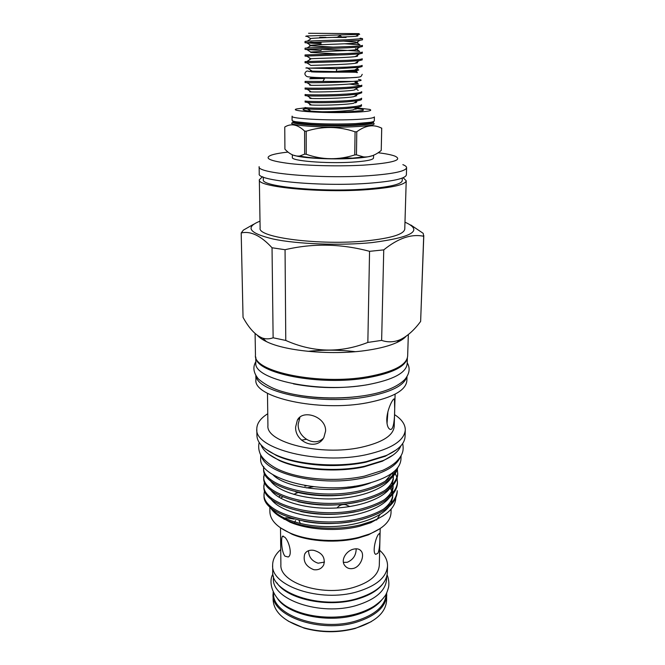 <?xml version="1.0" encoding="UTF-8"?>
<svg xmlns="http://www.w3.org/2000/svg" width="665" height="665" viewBox="0 0 665 665"><rect width="100%" height="100%" fill="white"/><g stroke="black" fill="none" stroke-linecap="round" stroke-linejoin="round"><path stroke-width="1" d="M362.217 74.322C360.771 77.04 362.134 77.14 349.64 77.78C336.581 78.121 315.06 77.863 308.859 76.874C306.823 76.891 305.476 75.91 304.828 73.915L305.16 72.751C306.183 70.956 307.579 70.581 309.333 71.637M312.267 71.138L344.204 71.745L355.7 70.881C357.371 71.08 357.072 71.263 354.811 71.429L344.204 71.745C329.491 71.928 309.541 71.363 310.281 70.806L311.395 70.573C309.715 70.748 310.006 70.939 312.267 71.138L307.529 68.079L336.847 68.728L336.291 71.363L356.307 70.498C359.532 70.124 359.549 69.734 356.365 69.326L355.958 69.276M356.723 77.406L344.162 78.146C330.364 78.362 311.478 77.813 310.414 77.182M347.03 39.767C328.809 40.415 304.138 40.922 305.019 41.554L305.019 42.735L347.014 40.972L359.981 40.291L362.508 39.825L362.525 38.645L347.03 39.767M310.671 42.178L321.145 42.71M321.137 43.848L305.019 42.735M346.955 46.65C328.768 47.365 304.146 47.764 305.027 48.262L305.036 49.434L346.939 47.855L359.74 47.099L362.4 46.542L362.425 45.37C362.018 45.843 356.864 46.267 346.955 46.65M321.12 50.382L305.036 49.434M346.881 53.508L305.044 54.946L305.044 56.109L346.864 54.705L359.491 53.882L362.3 53.233L362.317 52.061C361.918 52.61 356.773 53.092 346.881 53.508M307.031 56.301L305.044 56.109M346.806 60.34L305.052 61.596L305.052 62.759L346.789 61.529L359.241 60.64L362.192 59.892L362.217 58.728C361.81 59.343 356.673 59.883 346.806 60.34M306.956 62.876L305.052 62.759M360.156 38.171L362.525 38.645M344.661 43.782L359.923 44.804L356.448 42.527M321.12 49.235C334.861 49.809 353.315 50.557 359.682 51.405L355.492 48.653M336.847 68.728L358.984 67.381L362.093 66.533L362.109 65.37C361.71 66.059 356.581 66.65 346.731 67.14L309.416 68.129M322.833 81.454L305.085 81.404L305.085 82.551L306.997 82.643C312.409 82.793 332.226 82.668 346.573 81.837L352.749 81.421L322.833 81.454L324.587 78.503L310.397 78.279L311.054 78.703C309.15 78.711 309.134 78.728 311.021 78.736M307.388 67.822C304.903 67.897 304.944 67.98 307.529 68.079M359.69 34.331L306.607 35.985L305.725 36.301L307.712 36.475M359.05 33.641L308.56 33.283M346.507 87.373C328.543 88.47 304.229 88.27 305.094 87.955L305.094 89.102L307.13 89.26C312.666 89.501 332.292 89.418 346.498 88.553L358.194 87.456L361.785 86.284L361.802 85.137C361.403 86.034 356.299 86.783 346.507 87.373M346.44 94.064C328.502 95.22 304.238 94.92 305.102 94.48L305.102 95.619L307.272 95.86C312.932 96.192 332.367 96.151 346.423 95.236L357.92 94.106L361.685 92.809L361.702 91.67C361.295 92.635 356.207 93.433 346.44 94.064M346.365 100.731C328.468 101.945 304.254 101.554 305.11 100.98L305.119 102.111L307.421 102.427C313.198 102.859 332.442 102.842 346.349 101.895L357.645 100.731C360.289 100.257 361.602 99.783 361.585 99.318L361.602 98.179C361.195 99.218 356.116 100.066 346.365 100.731M346.29 107.373C328.427 108.644 304.262 108.154 305.127 107.447L305.127 108.578L307.562 108.977C313.456 109.492 332.517 109.509 346.282 108.528L357.371 107.331C360.131 106.816 361.502 106.309 361.486 105.802L361.502 104.663C361.095 105.768 356.024 106.666 346.29 107.373M354.32 83.383L358.468 83.956L354.42 81.33C358.327 82.044 358.269 82.743 354.254 83.424C345.501 84.954 317.147 85.444 311.154 85.32C309.142 85.295 309.109 85.27 311.037 85.245M360.962 85.694L349.3 84.031M354.412 89.817L354.952 89.883M354.503 96.234L355.359 96.35M354.586 102.626L355.659 102.784M354.678 109.002L355.891 109.193M336.814 37.423L340.231 35.602L342.059 37.464L332.276 37.398M346.083 37.481L342.059 37.464M273.132 592.149L273.107 599.838C273.864 611.991 284.055 621.301 303.656 627.76C320.954 632.531 338.286 632.648 355.65 628.126L356.498 627.885C375.675 621.642 385.708 612.556 386.589 600.628L386.664 592.939M273.032 594.286C271.112 616.014 320.264 633.595 356.59 622.124C375.808 615.931 385.858 606.912 386.739 595.084M288.178 621.11L304.154 628.126C321.12 632.806 338.119 632.922 355.152 628.483L371.22 621.692M273.606 593.089L273.606 593.346C271.711 614.834 320.355 632.199 356.315 620.869C375.351 614.751 385.301 605.84 386.174 594.136L386.182 593.878M277.829 599.057C288.859 615.117 328.186 623.388 356.415 614.801C368.194 611.326 376.681 606.322 381.885 599.788M273.382 576.04L273.415 578.467C271.495 599.489 320.414 616.497 356.573 605.416C375.708 599.431 385.708 590.711 386.581 579.257L386.648 576.829M276.864 582.789C286.989 599.099 327.562 607.918 356.673 599.281C369.216 595.657 378.019 590.412 383.073 583.538M280.73 549.598C275.368 554.294 272.675 559.465 272.642 565.109L272.733 571.684C270.771 592.706 320.347 609.739 356.989 598.65C376.357 592.656 386.481 583.937 387.363 572.49L387.537 565.915C387.587 560.263 384.96 555.059 379.665 550.288M272.642 565.109C270.68 585.915 320.372 602.798 357.097 591.808C376.515 585.882 386.664 577.245 387.537 565.915M284.977 556.164C281.386 552.066 280.871 537.644 282.5 536.264L284.811 537.212C288.984 540.986 292.691 554.951 288.228 556.996L284.977 556.164M298.951 520.304L300.381 523.563M294.013 519.066L286.49 517.811L284.371 518.11M349.873 506.547L345.418 504.627C341.901 504.22 339.117 505.325 337.055 507.952M377.895 553.28L375.708 554.344C372.184 552.839 375.401 538.467 378.343 534.436L379.64 533.33C380.147 534.369 380.172 548.949 377.895 553.28M343.414 562.366L347.28 562.282C353.173 559.722 356.132 555.225 356.166 548.8M353.356 568.434C349.682 569.207 346.798 568.201 344.678 565.408C340.43 559.888 346.407 550.62 353.647 549.124C357.138 548.326 359.707 549.041 361.353 551.268C364.761 555.79 360.53 566.78 353.356 568.434M308.527 550.695C308.751 556.996 311.96 561.16 318.136 563.205L324.503 562.083M313.805 569.706C305.842 566.514 302.808 561.293 304.72 554.045C306.44 550.944 309.474 549.714 313.83 550.354C322.217 552.756 325.518 557.602 323.73 564.884C321.669 568.642 318.36 570.246 313.805 569.706M280.505 527.869L280.888 564.627C279.234 582.523 321.677 596.871 353.065 587.577C369.79 582.523 378.543 575.1 379.299 565.317L380.197 528.567M284.221 519.407L283.647 518.742M293.747 494.378L298.169 492.433M373.58 155.253L373.522 158.029C373.007 159.908 365.783 161.287 351.835 162.169C325.958 163.781 290.913 160.864 292.351 157.464L292.334 154.712M371.685 155.851C368.252 157.031 361.652 157.904 351.885 158.461C330.688 159.708 301.278 158.079 294.47 155.402M355.068 131.82L356.789 131.753L356.457 154.845L354.753 154.928L355.068 131.82C338.809 126.25 322.517 126.051 306.199 131.221L306.233 154.272L304.653 154.139L304.612 131.105C297.712 124.463 291.087 123.108 284.753 127.048L284.919 149.16C289.583 154.23 294.512 156.516 299.707 156.026L304.653 154.139M381.236 150.24L381.702 128.22C373.838 124.081 365.534 125.261 356.789 131.753M356.457 154.845L363.647 156.932C369.723 157.347 375.584 155.178 381.22 150.448M292.06 116.333L292.085 120.307C292.425 121.512 298.66 122.51 310.779 123.299C324.287 124.072 338.144 124.222 352.359 123.748L355.576 123.615C367.703 122.992 373.946 122.077 374.312 120.88L374.387 116.907C373.88 118.162 366.556 119.077 352.408 119.633C326.158 120.648 290.597 118.611 292.06 116.333L292.143 116.134M305.127 107.838L296.914 108.885C287.164 110.914 322.841 113.366 350.771 112.385C367.163 111.753 373.456 110.756 369.64 109.392L356.515 107.863M406.598 167.696L406.39 174.828C405.642 178.586 392.865 181.412 368.069 183.307C320.621 186.832 256.191 180.705 259.25 173.806L259.142 166.666C256.058 173.224 320.646 179.068 368.202 175.735C393.057 173.947 405.858 171.262 406.598 167.696C406.606 166.649 405.351 165.627 402.857 164.646M255.086 333.522L255.468 355.06C252.467 371.552 319 385.542 368.011 376.648C393.514 371.893 406.722 365.052 407.645 356.124L408.335 334.578M257.48 335.459C259.408 337.629 262.434 339.699 266.549 341.66C285.933 351.436 334.121 355.642 368.518 350.098C380.314 348.269 389.723 345.758 396.747 342.566C401.037 340.596 404.154 338.502 406.099 336.282M423.796 235.501L420.637 321.411C414.17 330.214 407.246 336.357 399.873 339.823C393.722 342.284 387.645 342.467 381.635 340.389L367.845 342.425C340.38 353.231 313.024 352.575 285.775 340.447L273.124 337.778C269.674 339.075 266.183 339.192 262.658 338.144C255.659 335.434 249.117 328.502 243.041 317.346L241.196 232.966C250.638 230.772 260.921 235.701 272.035 247.762L285.052 249.716C312.974 243.157 341.145 243.698 369.557 251.328L383.747 249.882C398.077 238.228 411.394 233.698 423.688 236.275L423.206 233.34L410.82 225.003M287.729 152.127C280.09 152.958 274.537 153.989 271.087 155.211C263.706 158.27 270.032 161.071 290.073 163.615C309.799 165.843 340.547 166.483 363.863 165.119C392.99 162.992 403.306 159.982 394.819 156.076C391.427 154.82 385.991 153.723 378.493 152.792M262.467 176.724L259.35 179.733L260.115 228.078C257.172 237.538 320.43 245.742 367.038 240.797C391.411 238.137 403.988 234.238 404.769 229.093L406.215 180.755L403.14 177.713M259.35 179.733C256.299 186.915 320.597 193.274 367.961 189.592C392.707 187.613 405.459 184.662 406.215 180.755M260.007 221.171C244.654 227.231 249.051 233.182 273.19 239.034C297.504 244.146 340.156 245.751 371.793 242.617C412.632 237.289 423.688 230.481 404.977 222.185M253.515 224.321L243.382 230.115L241.196 232.966M263.298 177.081L263.332 179.675C260.505 186.474 321.203 192.468 365.933 189.01C389.399 187.139 401.494 184.355 402.225 180.647L402.3 178.054M255.726 356.897L255.834 362.708C252.858 379.499 319.009 393.73 367.745 384.669C393.106 379.823 406.257 372.857 407.171 363.763L407.362 357.953M255.809 357.188C255.36 373.331 320.38 386.323 367.878 377.695C392.126 373.215 405.259 366.731 407.271 358.244M298.76 395.284C320.414 398.859 342.093 399.008 363.797 395.733M293.431 383.871C317.205 388.426 341.369 388.801 365.941 385.002L369.283 384.395M255.842 375.584L255.917 379.74C252.974 397.362 318.917 412.25 367.512 402.732C392.807 397.653 405.916 390.338 406.855 380.796L406.988 376.639M256.083 375.974C257.455 392.674 321.27 405.567 367.629 396.664C390.937 392.151 403.979 385.609 406.739 377.03M295.651 426.905L297.38 420.105C302.907 408.9 326.174 416.697 325.617 430.987L323.863 437.512C316.673 451.319 294.637 442.009 295.651 426.905M267.471 393.256L267.928 425.567C265.618 442.375 320.464 456.273 360.945 447.37C382.259 442.574 393.348 435.6 394.204 426.448L395.11 394.154M297.38 420.105L299.882 417.529L298.178 424.27C297.446 436.963 313.963 447.537 323.431 438.218M387.03 423.638L387.903 411.76M394.702 408.667C394.694 419.125 393.555 431.868 389.582 429.066C387.762 427.778 386.831 424.569 386.764 419.432C387.105 408.792 393.747 396.772 394.453 399.224L394.702 408.667M267.762 413.738C260.522 418.285 256.865 423.347 256.798 428.917C253.98 448.734 318.768 465.359 366.523 454.636C391.394 448.908 404.312 440.687 405.284 429.956C405.293 424.378 401.71 419.266 394.536 414.628M256.798 428.917L256.923 435.508C257.139 442.624 263.357 449.05 275.576 454.777C296.997 464.802 337.155 467.944 366.39 461.585L386.149 455.542C398.443 449.989 404.752 443.655 405.068 436.539L405.284 429.956M265.318 448.85L276.441 455.492C297.546 465.375 337.047 468.468 365.817 462.2L385.276 456.248L396.481 449.764M268.51 454.087L279.25 460.496C299.45 469.931 336.789 472.84 364.071 466.847L382.392 461.211L393.223 454.951M260.988 444.868C263.049 450.413 268.851 455.384 278.394 459.789C298.918 469.365 336.897 472.325 364.636 466.232L383.256 460.521C392.865 456.248 398.734 451.36 400.87 445.841M260.647 454.727L260.705 458.351C258.111 478.509 319.175 495.284 364.221 484.436C387.762 478.625 400.014 470.263 400.962 459.332L401.078 455.708M261.37 455.982C265.726 474.394 323.015 487.412 364.345 477.678C384.553 472.931 396.548 466.024 400.338 456.955M298.676 418.351L299.184 418.243M380.239 528.542L368.377 534.86L358.219 538.043C337.504 543.297 309.907 541.701 292.234 534.327L280.464 527.844M280.705 498.235L282.667 496.88M280.331 495.832L278.668 497.038M269.832 506.83L269.899 511.917C270.239 520.346 277.322 527.536 291.145 533.488C309.308 541.061 337.72 542.698 359.034 537.303L369.474 534.037C383.389 528.276 390.571 521.194 391.02 512.765L391.128 509.116M380.023 514.477L376.598 520.055M278.261 515.541L290.056 522.183C308.236 529.955 337.421 531.767 359.216 526.356L370.729 522.748L383.373 515.674M263.656 466.547L263.656 468.892C261.146 487.736 319.524 503.114 362.674 491.576C383.68 485.932 395.376 477.96 397.77 467.661M263.631 467.47C261.121 486.256 319.532 501.593 362.699 490.08C382.109 484.943 393.63 477.686 397.254 468.318M264.08 495.325C261.619 515.192 319.441 531.393 362.167 519.323C384.553 512.881 396.232 503.804 397.204 492.092L397.246 490.687C396.274 502.374 384.586 511.435 362.201 517.852C319.441 529.897 261.594 513.746 264.055 493.92L264.554 490.213M264.446 481.427L263.938 486.564C261.461 506.098 319.466 522.033 362.334 510.13C384.786 503.787 396.498 494.851 397.462 483.314L397.121 478.16M263.914 485.159C261.436 504.635 319.474 520.529 362.367 508.659C384.827 502.324 396.54 493.405 397.504 481.901M264.329 472.591L263.797 477.753C261.303 496.946 319.499 512.607 362.5 500.886C385.027 494.635 396.764 485.832 397.728 474.477L397.362 469.299M263.772 476.339C261.279 495.475 319.499 511.086 362.533 499.398C385.06 493.164 396.806 484.386 397.77 473.064M396.93 477.437L395.284 473.596M394.835 472.848L393.996 471.618M395.783 498.085C395.409 506.979 387.894 514.56 373.256 520.82L360.929 524.743C337.936 530.579 307.238 528.875 288.502 520.961C279.242 517.079 273.107 512.457 270.115 507.104M305.509 108.744C302.766 109.201 302.309 109.683 304.154 110.199C308.46 111.512 330.954 112.402 347.238 111.853L362.383 110.606C364.96 109.858 362.816 109.16 355.95 108.52M357.122 486.664L354.794 486.148M306.49 485.807L304.819 486.157M306.474 487.902L313.306 486.738M347.97 486.98L351.918 487.653M370.779 482.798C340.397 494.81 286.673 489.581 272.883 474.669M393.397 472.117L392.267 475.832M390.413 478.958C382.392 490.147 356.872 498.8 329.183 498.925C301.81 499.082 277.064 490.97 270.281 480.529M393.389 476.057L393.298 479.34L391.885 485.043M389.939 488.26C381.71 499.482 356.457 508.102 329.133 508.218C302.118 508.368 277.613 500.271 270.605 489.781M383.705 500.196C389.773 495.583 392.915 490.604 393.131 485.234L393.048 488.143L391.51 494.203M389.457 497.511C381.028 508.767 356.049 517.337 329.075 517.445C302.425 517.586 278.161 509.523 270.938 498.983M390.222 488.019L391.727 490.986M392.234 492.466L392.433 493.231M392.649 494.378L392.766 495.433M392.799 496.88L391.128 503.322M388.967 506.722C380.347 518.002 355.65 526.514 329.025 526.622C302.725 526.755 278.702 518.725 271.27 508.135M301.503 440.155L306.274 439.349M392.292 472.981L385.235 481.244M361.27 491.909C341.137 497.154 314.545 497.071 295.493 491.817M393.123 473.438L393.314 474.727M393.381 476.423C393.181 481.543 390.205 486.315 384.478 490.737M358.551 501.801C337.837 506.273 317.637 506.231 297.937 501.668M355.551 511.651C336.789 515.342 318.493 515.292 300.663 511.493M391.319 487.013L392.3 489.573M392.649 491.053L392.857 492.74M392.874 494.112C392.608 499.689 389.291 504.851 382.915 509.598M352.167 521.46C335.625 524.344 319.499 524.286 303.78 521.285M355.218 351.669C339.474 349.798 323.722 349.69 307.953 351.344M423.688 236.275L420.637 321.411M381.635 340.389L383.747 249.882M369.557 251.328L367.845 342.425M285.775 340.447L285.052 249.716M272.035 247.762L273.124 337.778M310.572 157.938L313.157 157.863M343.805 157.829L355.293 158.253M304.612 131.105L306.199 131.221M306.233 154.272C322.301 159.957 338.477 160.182 354.753 154.928M294.371 523.089L295.534 520.604M325.941 37.348L321.245 37.307M321.162 37.307L319.682 37.298M324.587 78.503L311.054 78.703M358.194 87.456L354.021 90.066C345.193 91.679 317.388 92.152 311.253 91.911C309.175 91.845 309.075 91.787 310.971 91.72M357.92 94.106L353.78 96.683C344.877 98.37 317.621 98.827 311.361 98.478C309.059 98.37 309.042 98.262 311.311 98.171M357.645 100.731L353.539 103.283C344.578 105.037 317.845 105.477 311.478 105.02C309.233 104.887 309.026 104.754 310.846 104.621M357.371 107.331L353.29 109.858C345.21 111.08 334.852 111.712 322.234 111.778M310.306 111.08L310.779 111.03M358.427 79.426C362.134 79.958 362.059 80.473 358.186 80.955L352.749 81.421M356.964 35.528C358.626 35.777 358.244 36.018 355.808 36.259C347.778 37.099 315.434 37.722 310.53 38.545L306.607 35.985M343.223 41.097L355.7 42.036M356.93 42.219C358.543 42.51 358.103 42.784 355.6 43.067C347.446 44.023 315.692 44.622 310.605 45.295C309.275 45.453 309.275 45.611 310.597 45.769L333.323 47.115M356.897 48.894C358.468 49.218 357.961 49.534 355.384 49.85C347.113 50.922 315.942 51.496 310.688 52.02L306.39 49.227M310.68 52.419L337.305 53.857M356.856 55.544C358.385 55.902 357.82 56.259 355.16 56.616C346.781 57.788 316.191 58.345 310.779 58.728C309.233 58.836 309.225 58.944 310.763 59.044L306.922 61.479M356.814 62.169C358.302 62.56 357.67 62.959 354.935 63.35C346.457 64.621 316.432 65.162 310.863 65.411L306.623 62.66M356.773 68.769C358.219 69.202 357.529 69.634 354.711 70.066L336.291 71.363M370.405 122.302L372.466 122.776M373.231 123.017C376.797 124.729 369.84 126.001 352.359 126.824C322.267 128.121 283.556 125.095 293.132 122.46M373.481 122.028C372.974 123.341 365.8 124.289 351.951 124.879C326.266 125.943 291.469 123.84 292.899 121.462L292.899 122.094C291.469 124.488 326.266 126.599 351.943 125.527C365.792 124.937 372.965 123.973 373.472 122.659L373.481 122.028L355.576 123.615M301.32 462.823C320.954 466.331 340.613 466.473 360.297 463.239M356.972 72.684C362.167 71.604 320.023 72.618 311.253 71.837M310.281 70.806L310.281 71.512M355.152 628.483L355.65 628.126M304.154 628.126L303.656 627.76M387.121 574.851C388.709 578.774 389.208 582.806 388.634 586.937C387.288 591.933 385.941 595.117 384.57 596.48C383.555 598.018 380.887 601.493 373.855 606.33C368.967 609.323 363.348 611.775 356.997 613.687C336.041 619.714 308.967 617.752 291.295 608.882C273.074 600.844 267.613 582.349 272.941 574.053M282.5 536.264L283.29 536.073M304.72 554.045L305.917 552.341M299.707 156.026C311.569 158.569 334.462 159.384 352.6 158.145L363.639 156.932M295.692 121.737L293.598 122.102M292.899 121.462L310.779 123.299M266.549 341.66L262.658 338.144M255.817 361.743C252.567 367.155 253.456 372.924 258.486 379.042C265.435 384.985 273.872 389.291 283.789 391.968C307.022 398.535 341.195 399.806 367.504 395.118C385.151 391.968 397.603 386.747 404.86 379.457C409.582 373.672 410.363 368.119 407.204 362.799M276.441 455.492L275.576 454.777M279.25 460.496L278.394 459.789M402.707 443.488C403.663 449.681 403.663 454.162 396.224 461.826C392.599 465.059 388.102 467.902 382.724 470.346L364.412 476.148C337.961 481.959 303.323 479.773 281.719 470.887C270.048 466.34 261.594 457.911 260.04 453.472C258.577 449.789 258.294 446.132 259.192 442.483M298.843 418.177L299.35 418.077M292.234 534.327L291.145 533.488M264.08 495.317L264.055 493.92M290.056 522.183L288.502 520.961M370.729 522.748L373.256 520.82M368.377 534.86L369.474 534.037M382.392 461.211L383.256 460.521M385.276 456.248L386.149 455.542M394.453 399.224L393.697 399.133M396.747 342.566L399.873 339.823M381.727 128.104L381.236 150.298M361.353 551.268L359.765 549.731M356.531 108.894L355.709 108.362M356.59 102.418L355.775 101.895M356.64 95.918L355.841 95.403M358.219 90.382L355.908 88.886M354.254 83.424L358.186 80.955M311.154 85.32L306.997 82.643M311.253 91.911L307.13 89.26M311.361 98.478L307.272 95.86M311.478 105.02L307.421 102.427M310.946 111.138L307.562 108.977M354.811 71.429L356.307 70.498M356.806 71.13L356.789 72.327M358.285 34.688L355.808 36.259M359.981 40.291L355.6 43.067M306.282 42.477L310.605 45.295M359.74 47.099L355.384 49.85M359.491 53.882L355.16 56.616M306.507 55.951L310.779 58.728M359.241 60.64L354.935 63.35M358.984 67.381L354.711 70.066M356.54 35.794L357.014 36.109M310.522 39.085L307.205 41.197M310.597 45.769L307.105 47.988M356.282 55.902L356.906 56.309M356.207 62.552L356.864 62.984"/></g></svg>

